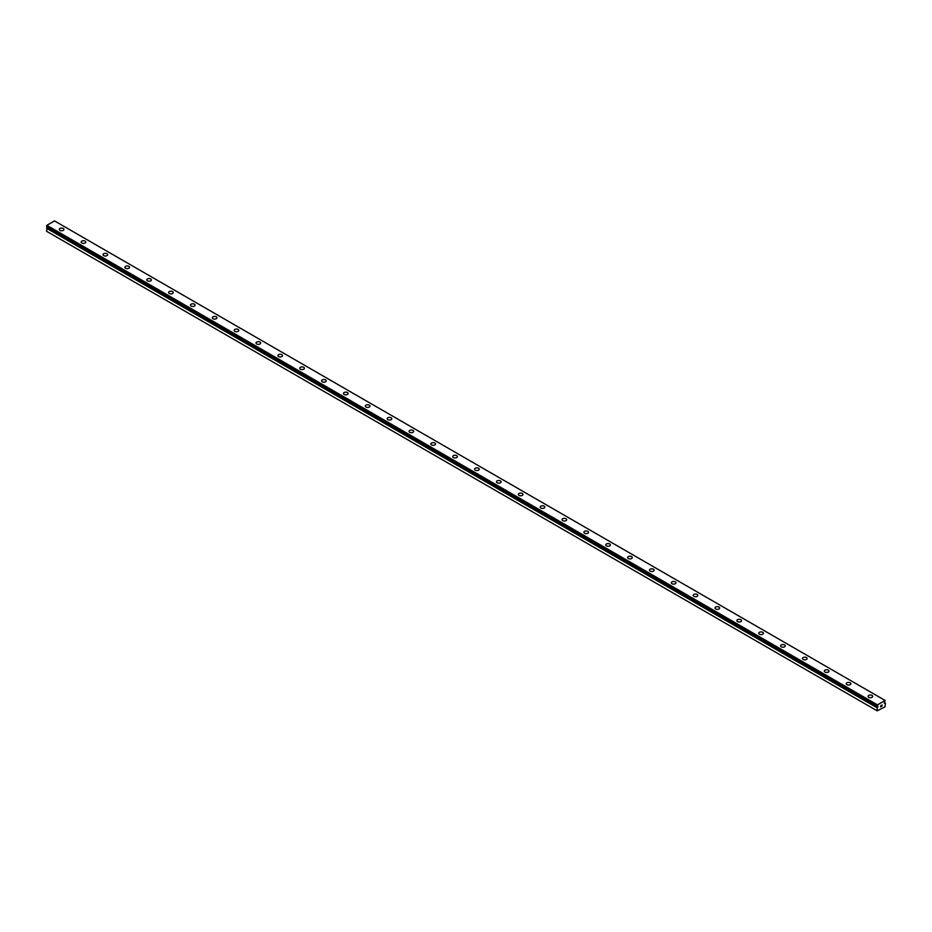 <?xml version="1.0" encoding="UTF-8"?>
<svg xmlns="http://www.w3.org/2000/svg" width="932" height="932" viewBox="0 0 932 932"><rect width="100%" height="100%" fill="white"/><g stroke="black" fill="none" stroke-linecap="round" stroke-linejoin="round"><path stroke-width="1.4" d="M877.198 710.836L884.957 706.864L885.4 703.101L884.293 703.159L885.12 700.456L877.478 704.872L877.944 706.91L47.078 227.513L46.6 231.287L877.198 710.836L877.268 707.703L46.658 228.154M63.271 228.491A2.318 1.34 180 0 1 63.947 229.435A2.318 1.34 180 0 1 62.514 230.67A2.318 1.34 180 0 1 59.986 230.379A2.318 1.34 180 0 1 59.31 229.435A2.318 1.34 180 0 1 60.743 228.2A2.318 1.34 180 0 1 63.271 228.491M59.31 229.435A2.318 1.34 180 0 1 60.743 228.189A2.318 1.34 180 0 1 63.271 228.48A2.318 1.34 180 0 1 63.947 229.435M81.166 242.052A2.318 1.34 180 0 1 82.599 240.817A2.318 1.34 180 0 1 85.127 241.108A2.318 1.34 180 0 1 85.802 242.052A2.318 1.34 180 0 1 84.369 243.287A2.318 1.34 180 0 1 81.841 242.996A2.318 1.34 180 0 1 81.166 242.052A2.318 1.34 180 0 1 82.599 240.817A2.318 1.34 180 0 1 85.127 241.108A2.318 1.34 180 0 1 85.802 242.052M103.021 254.669A2.318 1.34 180 0 1 104.454 253.434A2.318 1.34 180 0 1 106.982 253.725A2.318 1.34 180 0 1 107.658 254.669A2.318 1.34 180 0 1 106.236 255.904A2.318 1.34 180 0 1 103.708 255.613A2.318 1.34 180 0 1 103.021 254.669A2.318 1.34 180 0 1 104.454 253.434A2.318 1.34 180 0 1 106.982 253.725A2.318 1.34 180 0 1 107.658 254.669M128.837 266.354A2.318 1.34 180 0 1 129.525 267.298A2.318 1.34 180 0 1 128.092 268.521A2.318 1.34 180 0 1 125.564 268.23A2.318 1.34 180 0 1 124.888 267.286A2.318 1.34 180 0 1 126.321 266.063A2.318 1.34 180 0 1 128.837 266.354M124.888 267.286A2.318 1.34 180 0 1 126.309 266.051A2.318 1.34 180 0 1 128.837 266.342A2.318 1.34 180 0 1 129.525 267.286M146.743 279.903A2.318 1.34 180 0 1 148.176 278.668A2.318 1.34 180 0 1 150.704 278.959A2.318 1.34 180 0 1 151.38 279.915A2.318 1.34 180 0 1 149.947 281.149A2.318 1.34 180 0 1 147.419 280.858A2.318 1.34 180 0 1 146.743 279.903A2.318 1.34 180 0 1 148.176 278.68A2.318 1.34 180 0 1 150.704 278.971A2.318 1.34 180 0 1 151.38 279.903M168.599 292.531A2.318 1.34 180 0 1 170.032 291.297A2.318 1.34 180 0 1 172.56 291.576A2.318 1.34 180 0 1 173.236 292.531A2.318 1.34 180 0 1 171.803 293.766A2.318 1.34 180 0 1 169.275 293.475A2.318 1.34 180 0 1 168.599 292.531A2.318 1.34 180 0 1 170.032 291.297A2.318 1.34 180 0 1 172.56 291.588A2.318 1.34 180 0 1 173.236 292.531M190.454 305.148A2.318 1.34 180 0 1 191.887 303.914A2.318 1.34 180 0 1 194.415 304.205A2.318 1.34 180 0 1 195.091 305.148A2.318 1.34 180 0 1 193.658 306.383A2.318 1.34 180 0 1 191.142 306.092A2.318 1.34 180 0 1 190.454 305.148A2.318 1.34 180 0 1 191.887 303.914A2.318 1.34 180 0 1 194.415 304.205A2.318 1.34 180 0 1 195.091 305.148M212.31 317.765A2.318 1.34 180 0 1 213.743 316.531A2.318 1.34 180 0 1 216.271 316.822A2.318 1.34 180 0 1 216.946 317.765A2.318 1.34 180 0 1 215.525 319A2.318 1.34 180 0 1 212.997 318.709A2.318 1.34 180 0 1 212.31 317.765A2.318 1.34 180 0 1 213.754 316.531A2.318 1.34 180 0 1 216.271 316.822A2.318 1.34 180 0 1 216.946 317.765M234.177 330.382A2.318 1.34 180 0 1 235.61 329.147A2.318 1.34 180 0 1 238.126 329.439A2.318 1.34 180 0 1 238.813 330.394A2.318 1.34 180 0 1 237.38 331.629A2.318 1.34 180 0 1 234.852 331.338A2.318 1.34 180 0 1 234.177 330.382A2.318 1.34 180 0 1 235.61 329.159A2.318 1.34 180 0 1 238.126 329.45A2.318 1.34 180 0 1 238.813 330.382M256.032 343.011A2.318 1.34 180 0 1 257.465 341.764A2.318 1.34 180 0 1 259.993 342.056A2.318 1.34 180 0 1 260.669 343.011A2.318 1.34 180 0 1 259.236 344.246A2.318 1.34 180 0 1 256.708 343.955A2.318 1.34 180 0 1 256.032 343.011A2.318 1.34 180 0 1 257.465 341.776A2.318 1.34 180 0 1 259.993 342.067A2.318 1.34 180 0 1 260.669 343.011M277.887 355.628A2.318 1.34 180 0 1 279.32 354.393A2.318 1.34 180 0 1 281.848 354.684A2.318 1.34 180 0 1 282.524 355.628A2.318 1.34 180 0 1 281.091 356.863A2.318 1.34 180 0 1 278.563 356.572A2.318 1.34 180 0 1 277.887 355.628A2.318 1.34 180 0 1 279.32 354.393A2.318 1.34 180 0 1 281.848 354.684A2.318 1.34 180 0 1 282.524 355.628M299.743 368.245A2.318 1.34 180 0 1 301.176 367.01A2.318 1.34 180 0 1 303.704 367.301A2.318 1.34 180 0 1 304.38 368.245A2.318 1.34 180 0 1 302.947 369.48A2.318 1.34 180 0 1 300.43 369.188A2.318 1.34 180 0 1 299.743 368.245A2.318 1.34 180 0 1 301.176 367.01A2.318 1.34 180 0 1 303.704 367.301A2.318 1.34 180 0 1 304.38 368.245M321.61 380.873A2.318 1.34 180 0 1 323.043 379.639A2.318 1.34 180 0 1 325.559 379.93A2.318 1.34 180 0 1 326.247 380.873M325.559 379.918A2.318 1.34 180 0 1 326.247 380.862A2.318 1.34 180 0 1 324.814 382.097A2.318 1.34 180 0 1 322.286 381.817A2.318 1.34 180 0 1 321.61 380.862A2.318 1.34 180 0 1 323.031 379.627A2.318 1.34 180 0 1 325.559 379.918M343.465 393.49A2.318 1.34 180 0 1 344.898 392.244A2.318 1.34 180 0 1 347.415 392.535A2.318 1.34 180 0 1 348.102 393.49A2.318 1.34 180 0 1 346.669 394.725A2.318 1.34 180 0 1 344.141 394.434A2.318 1.34 180 0 1 343.465 393.49A2.318 1.34 180 0 1 344.898 392.255A2.318 1.34 180 0 1 347.415 392.547A2.318 1.34 180 0 1 348.102 393.49M369.282 405.164A2.318 1.34 180 0 1 369.957 406.107A2.318 1.34 180 0 1 368.524 407.342A2.318 1.34 180 0 1 365.996 407.051A2.318 1.34 180 0 1 365.321 406.107A2.318 1.34 180 0 1 366.754 404.872A2.318 1.34 180 0 1 369.282 405.164M365.321 406.107A2.318 1.34 180 0 1 366.754 404.872A2.318 1.34 180 0 1 369.282 405.152A2.318 1.34 180 0 1 369.957 406.107M387.176 418.724A2.318 1.34 180 0 1 388.609 417.489A2.318 1.34 180 0 1 391.137 417.781A2.318 1.34 180 0 1 391.813 418.724A2.318 1.34 180 0 1 390.38 419.959A2.318 1.34 180 0 1 387.863 419.668A2.318 1.34 180 0 1 387.176 418.724A2.318 1.34 180 0 1 388.609 417.489A2.318 1.34 180 0 1 391.137 417.781A2.318 1.34 180 0 1 391.813 418.724M409.032 431.341A2.318 1.34 180 0 1 410.464 430.106A2.318 1.34 180 0 1 412.993 430.398A2.318 1.34 180 0 1 413.668 431.341A2.318 1.34 180 0 1 412.247 432.576A2.318 1.34 180 0 1 409.719 432.285A2.318 1.34 180 0 1 409.032 431.341A2.318 1.34 180 0 1 410.476 430.118A2.318 1.34 180 0 1 412.993 430.398A2.318 1.34 180 0 1 413.668 431.341M434.848 443.026A2.318 1.34 180 0 1 435.535 443.97A2.318 1.34 180 0 1 434.102 445.205A2.318 1.34 180 0 1 431.574 444.913A2.318 1.34 180 0 1 430.899 443.958A2.318 1.34 180 0 1 432.332 442.735A2.318 1.34 180 0 1 434.848 443.026M430.899 443.958A2.318 1.34 180 0 1 432.332 442.723A2.318 1.34 180 0 1 434.848 443.015A2.318 1.34 180 0 1 435.535 443.958M452.754 456.587A2.318 1.34 180 0 1 454.187 455.34A2.318 1.34 180 0 1 456.715 455.632A2.318 1.34 180 0 1 457.391 456.587A2.318 1.34 180 0 1 455.958 457.822A2.318 1.34 180 0 1 453.43 457.53A2.318 1.34 180 0 1 452.754 456.587A2.318 1.34 180 0 1 454.187 455.352A2.318 1.34 180 0 1 456.715 455.643A2.318 1.34 180 0 1 457.391 456.587M474.609 469.204A2.318 1.34 180 0 1 476.042 467.969A2.318 1.34 180 0 1 478.57 468.26A2.318 1.34 180 0 1 479.246 469.204A2.318 1.34 180 0 1 477.813 470.439A2.318 1.34 180 0 1 475.285 470.147A2.318 1.34 180 0 1 474.609 469.204A2.318 1.34 180 0 1 476.042 467.969A2.318 1.34 180 0 1 478.57 468.26A2.318 1.34 180 0 1 479.246 469.204M496.465 481.821A2.318 1.34 180 0 1 497.898 480.586A2.318 1.34 180 0 1 500.426 480.877A2.318 1.34 180 0 1 501.101 481.821A2.318 1.34 180 0 1 499.668 483.056A2.318 1.34 180 0 1 497.152 482.764A2.318 1.34 180 0 1 496.465 481.821A2.318 1.34 180 0 1 497.898 480.586A2.318 1.34 180 0 1 500.426 480.877A2.318 1.34 180 0 1 501.101 481.821M518.332 494.438A2.318 1.34 180 0 1 519.753 493.203A2.318 1.34 180 0 1 522.281 493.494A2.318 1.34 180 0 1 522.968 494.449A2.318 1.34 180 0 1 521.536 495.673A2.318 1.34 180 0 1 519.008 495.393A2.318 1.34 180 0 1 518.332 494.438A2.318 1.34 180 0 1 519.765 493.214A2.318 1.34 180 0 1 522.281 493.506A2.318 1.34 180 0 1 522.968 494.438M540.187 507.066A2.318 1.34 180 0 1 541.62 505.82A2.318 1.34 180 0 1 544.137 506.111A2.318 1.34 180 0 1 544.824 507.066A2.318 1.34 180 0 1 543.391 508.301A2.318 1.34 180 0 1 540.863 508.01A2.318 1.34 180 0 1 540.187 507.066A2.318 1.34 180 0 1 541.62 505.831A2.318 1.34 180 0 1 544.137 506.123A2.318 1.34 180 0 1 544.824 507.066M562.043 519.683A2.318 1.34 180 0 1 563.476 518.448A2.318 1.34 180 0 1 566.004 518.74A2.318 1.34 180 0 1 566.679 519.683A2.318 1.34 180 0 1 565.246 520.918A2.318 1.34 180 0 1 562.718 520.627A2.318 1.34 180 0 1 562.043 519.683A2.318 1.34 180 0 1 563.476 518.448A2.318 1.34 180 0 1 566.004 518.74A2.318 1.34 180 0 1 566.679 519.683M583.898 532.3A2.318 1.34 180 0 1 585.331 531.065A2.318 1.34 180 0 1 587.859 531.357A2.318 1.34 180 0 1 588.535 532.3A2.318 1.34 180 0 1 587.102 533.535A2.318 1.34 180 0 1 584.585 533.244A2.318 1.34 180 0 1 583.898 532.3A2.318 1.34 180 0 1 585.331 531.065A2.318 1.34 180 0 1 587.859 531.357A2.318 1.34 180 0 1 588.535 532.3M605.753 544.917A2.318 1.34 180 0 1 607.186 543.682A2.318 1.34 180 0 1 609.714 543.973A2.318 1.34 180 0 1 610.39 544.917A2.318 1.34 180 0 1 608.969 546.152A2.318 1.34 180 0 1 606.441 545.861A2.318 1.34 180 0 1 605.753 544.917A2.318 1.34 180 0 1 607.198 543.694A2.318 1.34 180 0 1 609.714 543.985A2.318 1.34 180 0 1 610.39 544.917M627.62 557.546A2.318 1.34 180 0 1 629.053 556.311A2.318 1.34 180 0 1 631.57 556.602A2.318 1.34 180 0 1 632.257 557.546M631.57 556.59A2.318 1.34 180 0 1 632.257 557.534A2.318 1.34 180 0 1 630.824 558.781A2.318 1.34 180 0 1 628.296 558.489A2.318 1.34 180 0 1 627.62 557.534A2.318 1.34 180 0 1 629.053 556.299A2.318 1.34 180 0 1 631.57 556.59M649.476 570.163A2.318 1.34 180 0 1 650.909 568.928A2.318 1.34 180 0 1 653.437 569.207A2.318 1.34 180 0 1 654.113 570.163A2.318 1.34 180 0 1 652.68 571.398A2.318 1.34 180 0 1 650.152 571.106A2.318 1.34 180 0 1 649.476 570.163A2.318 1.34 180 0 1 650.909 568.928A2.318 1.34 180 0 1 653.437 569.219A2.318 1.34 180 0 1 654.113 570.163M671.331 582.78A2.318 1.34 180 0 1 672.764 581.545A2.318 1.34 180 0 1 675.292 581.836A2.318 1.34 180 0 1 675.968 582.78A2.318 1.34 180 0 1 674.535 584.014A2.318 1.34 180 0 1 672.007 583.723A2.318 1.34 180 0 1 671.331 582.78A2.318 1.34 180 0 1 672.764 581.545A2.318 1.34 180 0 1 675.292 581.836A2.318 1.34 180 0 1 675.968 582.78M693.187 595.397A2.318 1.34 180 0 1 694.62 594.162A2.318 1.34 180 0 1 697.148 594.453A2.318 1.34 180 0 1 697.823 595.397A2.318 1.34 180 0 1 696.39 596.631A2.318 1.34 180 0 1 693.874 596.34A2.318 1.34 180 0 1 693.187 595.397A2.318 1.34 180 0 1 694.62 594.162A2.318 1.34 180 0 1 697.148 594.453A2.318 1.34 180 0 1 697.823 595.397M715.054 608.014A2.318 1.34 180 0 1 716.475 606.779A2.318 1.34 180 0 1 719.003 607.07A2.318 1.34 180 0 1 719.69 608.025A2.318 1.34 180 0 1 718.257 609.26A2.318 1.34 180 0 1 715.729 608.969A2.318 1.34 180 0 1 715.054 608.014A2.318 1.34 180 0 1 716.487 606.79A2.318 1.34 180 0 1 719.003 607.082A2.318 1.34 180 0 1 719.69 608.014M740.858 619.698A2.318 1.34 180 0 1 741.546 620.642A2.318 1.34 180 0 1 740.113 621.877A2.318 1.34 180 0 1 737.585 621.586A2.318 1.34 180 0 1 736.909 620.642A2.318 1.34 180 0 1 738.342 619.407A2.318 1.34 180 0 1 740.858 619.698M736.909 620.642A2.318 1.34 180 0 1 738.342 619.396A2.318 1.34 180 0 1 740.858 619.687A2.318 1.34 180 0 1 741.546 620.642M758.764 633.259A2.318 1.34 180 0 1 760.197 632.024A2.318 1.34 180 0 1 762.726 632.315A2.318 1.34 180 0 1 763.401 633.259A2.318 1.34 180 0 1 761.968 634.494A2.318 1.34 180 0 1 759.44 634.203A2.318 1.34 180 0 1 758.764 633.259A2.318 1.34 180 0 1 760.197 632.024A2.318 1.34 180 0 1 762.726 632.315A2.318 1.34 180 0 1 763.401 633.259M780.62 645.876A2.318 1.34 180 0 1 782.053 644.641A2.318 1.34 180 0 1 784.581 644.932A2.318 1.34 180 0 1 785.257 645.876A2.318 1.34 180 0 1 783.824 647.111A2.318 1.34 180 0 1 781.296 646.82A2.318 1.34 180 0 1 780.62 645.876A2.318 1.34 180 0 1 782.053 644.641A2.318 1.34 180 0 1 784.581 644.932A2.318 1.34 180 0 1 785.257 645.876M806.436 657.561A2.318 1.34 180 0 1 807.112 658.505A2.318 1.34 180 0 1 805.691 659.728A2.318 1.34 180 0 1 803.163 659.448A2.318 1.34 180 0 1 802.475 658.493A2.318 1.34 180 0 1 803.908 657.27A2.318 1.34 180 0 1 806.436 657.561M802.475 658.493A2.318 1.34 180 0 1 803.908 657.258A2.318 1.34 180 0 1 806.436 657.549A2.318 1.34 180 0 1 807.112 658.493M824.342 671.11A2.318 1.34 180 0 1 825.764 669.875A2.318 1.34 180 0 1 828.292 670.166A2.318 1.34 180 0 1 828.979 671.122A2.318 1.34 180 0 1 827.546 672.356A2.318 1.34 180 0 1 825.018 672.065A2.318 1.34 180 0 1 824.342 671.11A2.318 1.34 180 0 1 825.775 669.887A2.318 1.34 180 0 1 828.292 670.178A2.318 1.34 180 0 1 828.979 671.11M846.198 683.739A2.318 1.34 180 0 1 847.631 682.504A2.318 1.34 180 0 1 850.159 682.783A2.318 1.34 180 0 1 850.834 683.739A2.318 1.34 180 0 1 849.402 684.973A2.318 1.34 180 0 1 846.873 684.682A2.318 1.34 180 0 1 846.198 683.739A2.318 1.34 180 0 1 847.631 682.504A2.318 1.34 180 0 1 850.159 682.795A2.318 1.34 180 0 1 850.834 683.739M868.053 696.355A2.318 1.34 180 0 1 869.486 695.121A2.318 1.34 180 0 1 872.014 695.412A2.318 1.34 180 0 1 872.69 696.355A2.318 1.34 180 0 1 871.257 697.59A2.318 1.34 180 0 1 868.729 697.299A2.318 1.34 180 0 1 868.053 696.355A2.318 1.34 180 0 1 869.486 695.121A2.318 1.34 180 0 1 872.014 695.412A2.318 1.34 180 0 1 872.69 696.355M881.124 706.549L880.495 706.899L881.124 705.303M880.495 706.899L881.124 706.538M881.975 705.536L881.637 706.165L881.963 705.536M881.637 706.165L882.22 705.827L881.637 706.165M881.486 706.328L882.103 704.988M877.268 707.703L877.944 706.91M877.198 706.188L46.623 226.674L46.88 225.323L54.522 220.919L885.12 700.456M877.478 704.872L46.88 225.323M877.198 705.349L46.6 225.8M877.198 707.831L46.6 228.293M877.21 706.2L46.623 226.674L877.21 706.211M877.676 707.062L47.078 227.513M877.594 707.167L46.996 227.629"/></g></svg>
